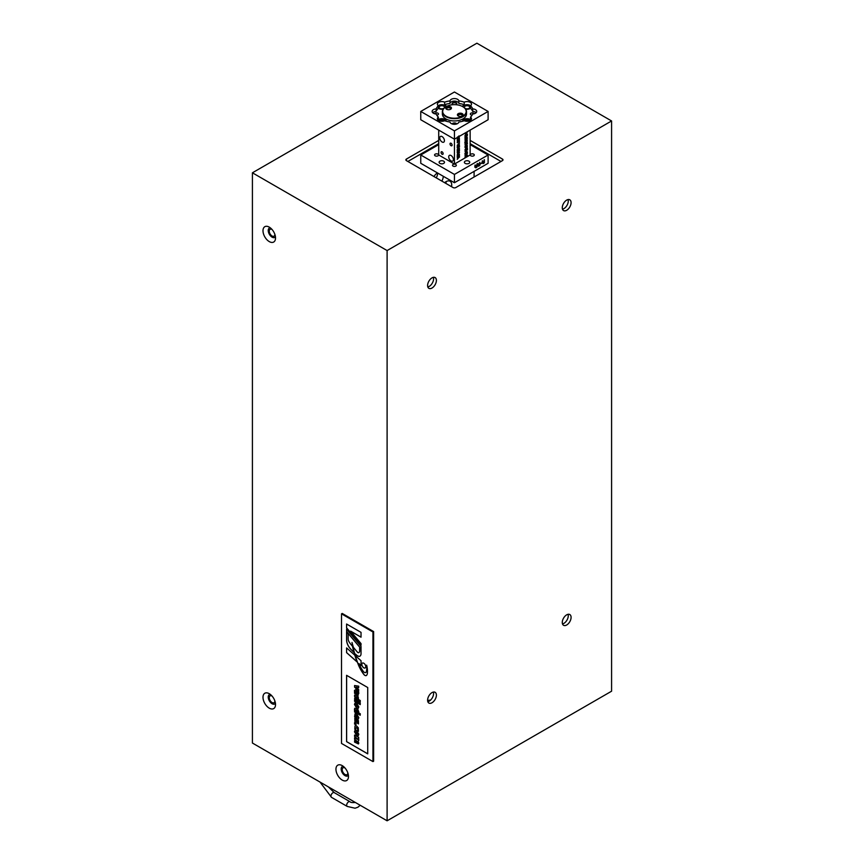<?xml version="1.0" encoding="UTF-8"?>
<svg xmlns="http://www.w3.org/2000/svg" width="864" height="864" viewBox="0 0 864 864"><rect width="100%" height="100%" fill="white"/><g stroke="black" fill="none" stroke-linecap="round" stroke-linejoin="round"><path stroke-width="1.3" d="M354.586 740.653L357.512 742.198L354.586 740.653L354.586 742.122L358.398 743.926L358.765 743.116L358.052 741.161L358.765 740.308L358.657 737.392L354.586 735.048L354.586 736.506L357.718 738.99L354.586 737.845L354.586 739.314L357.718 741.798M358.398 743.926L358.808 743.094L358.517 743.872M358.052 741.161L358.808 740.286L358.106 741.128L358.452 743.904M354.586 735.048L358.7 737.37L358.657 738.85M358.247 738.569L358.808 740.286L358.106 741.128M357.512 739.39L354.586 737.845M355.018 697.529L354.586 698.738L360.223 701.989L360.223 700.531L358.484 699.527L358.193 696.816L356.594 695.304L354.478 695.822L355.018 697.529M354.866 694.948L354.478 695.822M355.709 697.928L355.46 697.043L356.605 696.805L357.707 699.073L355.709 697.928L357.728 699.041M355.504 697.01L355.752 697.896M354.521 695.79L356.638 695.272L358.236 696.794L358.484 699.527M358.538 699.505L360.223 700.531M360.266 700.499L360.223 701.989M354.586 701.32L358.657 703.674L358.657 702.205L354.586 699.862L354.586 701.32M354.586 699.862L358.7 702.184L358.657 703.674M357.35 694.991L358.765 693.49L358.571 691.697L357.588 691.124L357.253 693.49L356.929 691.168L355.752 689.677L354.478 690.39L354.586 693.392L358.344 695.11M357.869 692.701L357.253 693.49M357.923 692.669L357.329 693.479L355.806 689.645L354.478 690.39M355.655 692.55L355.86 691.211L356.497 693.036L355.655 692.55L356.486 692.982M355.406 691.61L355.698 692.528M357.588 691.124L358.571 691.697M358.614 691.664L358.808 693.457L357.404 694.958M356.616 708.113L358.236 708.383L358.787 706.946L356.616 703.274L355.039 702.994L354.467 704.452L356.616 708.113M355.039 703.004L356.67 703.242L358.83 706.914L358.279 708.35M355.687 704.441L355.676 705.758L357.653 706.903L355.633 705.791L355.644 704.462L357.62 705.629L357.599 706.925L357.869 706.417M354.586 685.519L354.586 687.118L358.657 691.146L358.657 689.634L355.968 687.139L358.657 687.733L358.657 686.189L354.586 685.519L358.657 686.189M356.065 687.161L358.657 689.634M358.7 689.612L358.657 691.146M358.7 686.167L358.657 687.733M358.765 711.774L356.594 708.545L358.236 710.035L358.538 712.746L360.266 713.75L360.223 715.23L360.223 713.772L358.484 712.778L358.808 711.752M354.521 709.031L356.638 708.512L354.478 709.063L354.586 711.99L360.223 715.23M354.866 708.188L354.478 709.063M356.648 710.024L355.504 710.251L356.605 710.046L357.707 712.325L355.709 711.169L355.46 710.284L357.728 712.282M355.504 710.251L356.605 710.046M360.223 703.069L359.24 702.508L359.24 704.052L360.223 704.624L360.266 703.048L360.223 704.624M359.284 702.475L360.266 703.048M355.579 717.185L355.612 715.262L356.378 715.262L356.378 718.47L358.279 719.021L358.787 717.692L356.594 713.923L355.093 713.686L354.596 716.623L355.871 718.081M356.422 715.23L355.655 715.23L355.622 717.152M355.655 715.23L356.378 715.262M355.147 713.653L356.648 713.891L358.83 717.671L358.333 718.988M357.188 715.727L357.145 717.466L357.145 715.694L357.966 717.109L357.145 717.466L357.966 717.109M357.188 717.444L358.02 717.077M356.011 723.449L354.586 722.628L354.586 724.097L356.011 724.918L356.054 723.416L356.011 724.918M356.054 723.416L354.586 722.628M356.26 719.917L357.469 719.507L355.698 721.04L355.882 718.621L354.812 717.995L354.888 721.462L355.86 722.628L357.556 721.094L357.448 723.33L358.474 723.924L358.366 720.641L357.426 719.528L356.216 719.939L357.469 719.507L358.409 720.619L358.474 723.924M354.856 717.973L355.925 718.589L355.741 721.019M355.86 722.628L357.556 721.094M356.616 730.598L355.018 730.339L354.467 731.776L356.616 735.448L358.204 735.728L358.787 734.27L356.67 730.577L358.83 734.249L358.279 735.685M356.616 733.946L355.633 733.115L355.644 731.786L357.62 732.953L357.599 734.26L356.616 733.946L357.869 733.752M355.417 732.283L355.633 733.115M355.676 733.093L356.659 733.914M355.039 730.328L356.67 730.577M354.996 725.89L356.648 726.052L358.312 727.801L356.605 726.073L354.996 725.89L354.791 729.194L355.882 729.821L355.385 728.071L356.605 727.574L357.858 729.475L357.35 730.674L358.441 731.3L358.268 727.834L358.441 731.3M356.648 727.553L355.439 728.05L355.882 729.821M355.439 728.05L356.605 727.574M346.626 675.346L346.626 741.625L367.729 753.808M359.672 647.795L359.672 650.938A3.586 2.074 60 0 1 358.927 652.579A3.586 2.074 60 0 1 358.906 652.59A3.586 2.074 -120 0 0 359.629 650.97L359.629 647.741L361.033 649.415L361.033 653.713A5.303 3.067 60 0 1 359.932 656.143A5.303 3.067 60 0 1 359.186 656.381L359.186 656.381A5.778 3.337 60 0 1 355.968 654.588A299.862 173.124 -120 0 0 355.547 654.145A152.021 87.772 -120 0 0 356.368 656.586L361.044 660.733L361.044 665.464L358.938 663.595A23.404 13.511 -120 0 0 363.15 671.209A2.905 1.674 -120 0 0 365.807 672.494A2.905 1.674 -120 0 0 366.358 671.674A23.371 13.5 -120 0 0 366.66 665.172A21.784 12.571 60 0 1 367.405 673.186A6.836 3.942 60 0 1 366.552 675.346A2.884 1.663 60 0 1 366.325 675.518A2.884 1.663 60 0 1 363.776 674.363A24.235 13.997 60 0 1 358.15 664.178A86.735 50.08 60 0 1 351.994 642.449A152.021 87.772 -120 0 0 353.398 647.341L357.404 652.115A1.631 0.94 -120 0 0 358.657 652.709A3.586 2.074 -120 0 0 358.884 652.612L358.927 652.579M352.156 643.01A86.735 50.08 -120 0 0 358.193 664.157A24.235 13.997 -120 0 0 363.82 674.33A2.884 1.663 -120 0 0 366.347 675.508M366.736 665.485A23.371 13.5 60 0 1 366.401 671.652A2.905 1.674 60 0 1 365.85 672.473A2.905 1.674 60 0 1 365.828 672.484L365.807 672.494M361.044 665.399L358.938 663.595M359.953 656.132A5.303 3.067 -120 0 1 359.23 656.348A5.778 3.337 -120 0 1 356.011 654.566A299.862 173.124 60 0 0 355.59 654.124L355.547 654.145M346.583 624.024L361.033 632.372L361.033 637.189L350.6 631.174L361.033 643.604L361.033 645.127L346.583 627.912L346.583 624.024M346.626 624.046L346.583 627.912M346.626 627.88L361.033 645.052M350.644 631.141L361.033 637.146M346.626 629.208L346.626 631.541L361.033 648.713M346.626 631.541L346.583 629.154L361.033 646.369L361.033 648.788L346.583 631.573M346.583 647.914L354.791 655.182A79.596 45.954 -120 0 0 357.156 662.018L346.583 652.644L346.583 647.914M346.626 647.946L346.583 652.644M346.626 652.622L357.113 661.921M362.394 663.088A2.797 1.62 -120 0 0 361.994 665.334A2.797 1.62 -120 0 0 363.82 667.786A2.797 1.62 -120 0 0 365.202 667.937M363.776 667.807A2.797 1.62 60 0 1 361.94 665.345A2.797 1.62 60 0 1 362.372 663.098A2.797 1.62 60 0 1 365.17 664.708A2.797 1.62 60 0 1 365.17 667.948A2.797 1.62 60 0 1 363.776 667.807M346.583 675.324L367.729 687.528L367.729 753.862L346.583 741.647L346.583 675.324M346.626 632.243L346.626 639.835A8.964 5.173 -120 0 0 349.52 647.644A12.517 7.225 -120 0 0 351.194 649.588A299.862 173.124 60 0 1 353.981 652.45M346.583 639.857L346.583 632.189L348.16 634.079L348.16 639.101A3.445 1.987 -120 0 0 348.894 641.531A11.772 6.793 -120 0 0 350.806 644.263L352.512 646.294A59.562 34.387 -120 0 0 354.002 652.547A299.862 173.124 -120 0 0 351.151 649.62A12.517 7.225 60 0 1 349.466 647.665A8.964 5.173 60 0 1 346.583 639.857L346.626 639.835M341.518 743.44L372.946 761.584L372.946 631.984L341.518 613.84L341.518 743.44M341.518 613.84L342.209 613.44L373.637 631.584L372.946 631.984M373.637 631.584L373.637 761.184L372.946 761.584M436.266 177.876A7.938 4.579 120 0 0 437.67 173.048M445.9 183.438A7.938 4.579 120 0 0 446.094 181.634M474.088 145.93L474.088 146.902M474.088 171.374L474.088 177.012M433.955 176.537A7.938 4.579 -60 0 1 437.432 172.908M443.286 176.288A7.938 4.579 -60 0 1 441.882 181.116M444.636 182.704A7.938 4.579 -60 0 1 450.068 181.246A7.938 4.579 -60 0 1 451.516 186.678M270.27 694.364A5.411 3.121 -120 0 0 269.363 700.866A5.411 3.121 -120 0 0 275.432 703.328M274.871 700.952A3.964 2.29 60 0 1 274.05 702.734A3.964 2.29 60 0 1 270.076 700.445A3.964 2.29 60 0 1 270.076 695.866A3.964 2.29 60 0 1 272.041 696.049M347.825 772.88A3.964 2.29 60 0 1 347.004 774.662A3.964 2.29 60 0 1 343.03 772.373A3.964 2.29 60 0 1 343.03 767.794A3.964 2.29 60 0 1 344.995 767.977M274.871 234.392A3.964 2.29 60 0 1 274.05 236.174A3.964 2.29 60 0 1 270.076 233.885A3.964 2.29 60 0 1 270.076 229.306A3.964 2.29 60 0 1 272.041 229.489M343.224 766.292A5.411 3.121 -120 0 0 342.317 772.794A5.411 3.121 -120 0 0 348.386 775.256M270.27 227.804A5.411 3.121 -120 0 0 269.363 234.295A5.411 3.121 -120 0 0 275.432 236.758M611.582 120.96L611.582 691.2L387.104 820.8L252.418 743.04L252.418 172.8L476.896 43.2L611.582 120.96L387.104 250.56L252.418 172.8M387.104 820.8L387.104 250.56M269.255 693.684A8.856 5.108 60 0 1 275.476 705.402A8.856 5.108 60 0 1 268.996 707.994A8.856 5.108 60 0 1 263.002 697.604A8.856 5.108 60 0 1 268.488 693.295A8.856 5.108 60 0 1 269.255 693.684M342.209 765.612A8.856 5.108 60 0 1 348.43 777.33A8.856 5.108 60 0 1 341.95 779.922A8.856 5.108 60 0 1 335.956 769.532A8.856 5.108 60 0 1 341.442 765.223A8.856 5.108 60 0 1 342.209 765.612M269.255 227.124A8.856 5.108 60 0 1 275.476 238.842A8.856 5.108 60 0 1 268.996 241.434A8.856 5.108 60 0 1 263.002 231.044A8.856 5.108 60 0 1 268.488 226.735A8.856 5.108 60 0 1 269.255 227.124M427.604 700.218A6.221 3.596 -60 0 1 430.315 693.954A6.221 3.596 -60 0 1 435.11 692.291A6.221 3.596 -60 0 1 435.11 699.473A6.221 3.596 -60 0 1 428.89 703.069A6.221 3.596 -60 0 1 427.604 700.218M562.28 622.458A6.221 3.596 -60 0 1 565.002 616.194A6.221 3.596 -60 0 1 569.797 614.531A6.221 3.596 -60 0 1 569.797 621.713A6.221 3.596 -60 0 1 563.576 625.309A6.221 3.596 -60 0 1 562.28 622.458M427.604 285.498A6.221 3.596 -60 0 1 430.315 279.234A6.221 3.596 -60 0 1 435.11 277.571A6.221 3.596 -60 0 1 435.11 284.753A6.221 3.596 -60 0 1 428.89 288.349A6.221 3.596 -60 0 1 427.604 285.498M562.28 207.738A6.221 3.596 -60 0 1 565.002 201.474A6.221 3.596 -60 0 1 569.797 199.811A6.221 3.596 -60 0 1 569.797 206.993A6.221 3.596 -60 0 1 563.576 210.589A6.221 3.596 -60 0 1 562.28 207.738M470.146 140.411L502.427 159.041L502.427 160.65A1.966 1.134 0 0 0 502.999 159.851A1.966 1.134 0 0 0 502.427 159.041M502.427 160.65L455.825 187.553A1.966 1.134 0 0 1 453.038 187.553L406.436 160.65L406.436 159.041A1.966 1.134 0 0 0 405.864 159.851A1.966 1.134 0 0 0 406.436 160.65M406.436 159.041L438.718 140.411M568.058 199.584A6.221 3.596 -60 0 1 566.989 205.373A6.221 3.596 -60 0 1 562.507 209.196M433.372 277.344A6.221 3.596 -60 0 1 432.302 283.133A6.221 3.596 -60 0 1 427.82 286.956M568.058 614.304A6.221 3.596 -60 0 1 566.989 620.093A6.221 3.596 -60 0 1 562.507 623.916M433.372 692.064A6.221 3.596 -60 0 1 432.302 697.853A6.221 3.596 -60 0 1 427.82 701.676M470.146 143.651L501.012 161.471M407.851 161.471L438.718 143.651M427.604 700.423A26.978 15.574 0 0 0 430.628 700.034M457.682 137.138L457.682 138.294L458.363 138.11L459.27 136.793L458.363 136.534M457.456 137.009L457.682 138.294M459.227 135.994L459.227 137.657L458.363 138.467L457.499 138.661L457.499 136.987M457.412 138.607L457.186 138.002M459 135.864L459 137.527L457.272 138.532M459.248 145.228L459.486 146.102L457.24 147.398L457.24 146.394L459.248 145.228L459.486 146.102M459.248 145.908L457.24 146.804M459.248 148.943L459.486 149.818L457.24 151.114L457.24 150.109L459.248 148.943L459.486 149.818M459.248 149.612L457.24 150.52M459.248 154.861L459.486 155.736L457.24 157.032L457.24 156.028L459.248 154.861L459.486 155.736M459.248 155.542L457.24 156.438M457.24 157.529L459.486 156.773L457.24 159.332L459.097 157.172L457.24 157.529M459.486 157.151L457.24 157.356M458.946 157.324L457.24 158.987M457.574 154.31L457.499 155.11L457.996 153.781L457.358 154.192M457.499 155.11L458.222 153.911M457.844 153.63L459.486 152.302L458.59 154.084L459.486 154.3L457.24 155.596L457.358 154.202L458.503 153.781L457.618 153.5M459.486 154.3L457.24 155.336M459.464 150.541L458.363 152.885L457.51 153.036L457.391 151.362L458.352 152.539L459.27 151.146L458.352 151.74L458.352 150.8L459.464 150.541L459.011 151.913L457.283 152.906M459.194 150.649L458.384 150.854M457.337 151.492L458.352 152.539M457.229 152.086L458.125 152.41L457.229 152.086M457.456 153.014L457.196 152.323M457.24 147.82L459.486 146.524L457.542 149.18L459.486 148.381L457.24 149.677L459.011 147.118L457.24 147.82M459.486 146.912L457.24 147.884M459.486 148.381L457.24 149.418M458.6 143.986L457.542 144.99L458.6 144.785L458.05 144.169M459.486 144.958L457.24 145.379L459.486 142.776L458.86 143.737L459.486 144.958L457.24 145.206M458.86 144.731L458.86 143.737M459.486 143.143L458.633 143.608M457.628 141.199L457.499 142.225L457.402 141.07L459.302 140.011L459.486 141.426L457.24 142.722L457.412 141.091M457.499 142.225L459.227 141.232L458.363 140.389L459.076 140.335M459.486 141.426L457.24 142.463M458.363 140.022L459.302 140.011L459.259 141.296M458.136 139.892L459.076 139.882M459.248 138.229L459.486 139.104L457.24 140.4L457.24 139.396L459.248 138.229L459.486 139.104M459.248 138.91L457.24 139.806M420.757 111.445L454.432 92.005L488.106 111.445L454.432 130.885L420.757 111.445L420.757 119.74L454.432 139.18L454.432 164.063L470.146 154.991L470.146 130.108M438.718 130.108L438.718 154.991L454.432 164.063M451.062 145.692A1.48 0.853 60 0 1 450.101 144.396A1.48 0.853 60 0 1 450.328 143.208A1.48 0.853 60 0 1 451.807 144.061A1.48 0.853 60 0 1 451.807 145.768A1.48 0.853 60 0 1 451.062 145.692M442.087 154.246A1.48 0.853 60 0 1 441.126 152.95A1.48 0.853 60 0 1 441.342 151.762A1.48 0.853 60 0 1 442.822 152.615A1.48 0.853 60 0 1 442.822 154.321A1.48 0.853 60 0 1 442.087 154.246M442.087 136.609A3.305 1.901 60 0 1 444.247 139.525A3.305 1.901 60 0 1 443.74 142.16A3.305 1.901 60 0 1 440.435 140.26A3.305 1.901 60 0 1 440.435 136.447A3.305 1.901 60 0 1 442.087 136.609M451.062 155.531A3.305 1.901 60 0 1 453.222 158.447A3.305 1.901 60 0 1 452.714 161.082A3.305 1.901 60 0 1 449.41 159.181A3.305 1.901 60 0 1 449.41 155.369A3.305 1.901 60 0 1 451.062 155.531M438.718 144.623L420.757 154.991L420.757 163.285L454.432 182.725L488.106 163.285L488.106 154.991L470.146 144.623M461.916 116.165A1.966 1.134 -0 0 0 462.229 115.538A1.966 1.134 -0 0 0 461.02 114.502A1.966 1.134 -0 0 0 458.881 114.739A1.966 1.134 -0 0 0 458.309 115.538A1.966 1.134 -0 0 0 458.622 116.165M462.283 115.981A2.862 1.652 180 0 1 458.244 115.981A2.862 1.652 180 0 1 458.244 113.648A2.862 1.652 180 0 1 462.283 113.648A2.862 1.652 180 0 1 462.283 115.981L462.283 115.981M468.968 163.382A2.7 1.555 180 0 1 466.031 163.717A2.7 1.555 180 0 1 464.368 162.281A2.7 1.555 180 0 1 465.156 161.179A2.7 1.555 180 0 1 468.094 160.844A2.7 1.555 180 0 1 469.757 162.281A2.7 1.555 180 0 1 468.968 163.382M420.757 154.991L454.432 174.431L488.106 154.991M453.06 166.093A1.933 1.123 180 0 1 452.498 165.294A1.933 1.123 180 0 1 454.432 164.182A1.933 1.123 180 0 1 456.365 165.294A1.933 1.123 180 0 1 455.177 166.331A1.933 1.123 180 0 1 453.06 166.093M435.154 155.812A2.02 1.166 180 0 1 434.56 154.991A2.02 1.166 180 0 1 436.579 153.824A2.02 1.166 180 0 1 438.588 154.991A2.02 1.166 180 0 1 437.346 156.06A2.02 1.166 180 0 1 435.154 155.812M443.707 161.179A2.7 1.555 180 0 1 444.496 162.281A2.7 1.555 180 0 1 441.806 163.836A2.7 1.555 180 0 1 439.106 162.281A2.7 1.555 180 0 1 440.77 160.844A2.7 1.555 180 0 1 443.707 161.179M469.271 120.96A2.7 1.555 -0 0 0 465.156 120.744A2.7 1.555 -0 0 0 464.843 120.96M488.106 111.445L488.106 119.74L471.269 129.46L454.432 139.18L454.432 130.885M454.432 174.431L454.432 182.725M476.15 112.709A4.45 2.57 180 0 0 472.727 111.434L472.727 108.886A4.45 2.57 180 0 1 476.734 111.445A4.45 2.57 180 0 1 472.727 113.994A18.824 10.865 180 0 1 470.502 117.104A4.45 2.57 180 0 1 471.506 118.735A4.45 2.57 180 0 1 470.2 120.55A4.45 2.57 180 0 1 464.238 120.722A18.824 10.865 180 0 1 458.849 122.008A4.45 2.57 180 0 1 454.432 124.319A4.45 2.57 180 0 1 450.004 122.008A18.824 10.865 180 0 1 444.614 120.722A4.45 2.57 180 0 1 439.906 121.046A4.45 2.57 180 0 1 437.357 118.735A4.45 2.57 180 0 1 438.361 117.104A18.824 10.865 180 0 1 436.136 113.994A4.45 2.57 180 0 1 432.13 111.445A4.45 2.57 180 0 1 436.136 108.886L436.136 111.434A4.45 2.57 180 0 0 432.713 112.709M436.698 115.096A1.933 1.123 -0 0 0 438.512 113.983A1.933 1.123 -0 0 0 436.763 112.871A1.933 1.123 -0 0 0 434.678 113.767M436.136 108.886A18.824 10.865 180 0 1 438.361 105.775L438.361 108.313A18.824 10.865 -0 0 0 436.136 111.434M438.361 108.313A4.45 2.57 -0 0 0 443.221 109.123M446.245 121.23A4.45 2.57 -0 0 0 444.949 119.459A4.45 2.57 -0 0 0 438.361 119.642L438.361 117.104M470.502 117.104L470.502 119.642A4.45 2.57 -0 0 0 463.914 119.459A4.45 2.57 -0 0 0 462.618 121.23M445.9 106.78L446.126 106.65A11.75 6.782 180 0 1 462.737 106.65A11.75 6.782 180 0 1 462.737 116.24A11.75 6.782 180 0 1 446.126 116.24A11.75 6.782 180 0 1 446.126 106.65L445.9 106.78A12.064 6.966 -0 0 0 442.368 111.704L442.368 113.983A12.064 6.966 -0 0 0 449.82 120.42A12.064 6.966 -0 0 0 462.964 118.908A12.064 6.966 -0 0 0 466.495 113.983L466.495 111.704A12.064 6.966 -0 0 0 462.964 106.78A12.064 6.966 -0 0 0 462.845 106.715M452.153 123.952A2.354 1.361 180 0 1 453.805 122.98A2.354 1.361 180 0 1 456.095 123.336A2.354 1.361 180 0 1 456.71 123.952M456.268 124.092A2.02 1.166 -0 0 0 455.857 123.746A2.02 1.166 -0 0 0 452.596 124.092M442.368 111.704A12.064 6.966 -0 0 0 449.82 118.141A12.064 6.966 -0 0 0 462.964 116.629A12.064 6.966 -0 0 0 466.495 111.704M450.619 109.242A2.862 1.652 180 0 1 446.58 109.242A2.862 1.652 180 0 1 446.58 106.909A2.862 1.652 180 0 1 450.619 106.909A2.862 1.652 180 0 1 450.619 109.242L450.619 109.242M446.105 121.187A4.45 2.57 -0 0 0 444.949 120.031A4.45 2.57 -0 0 0 438.275 120.29M438.361 105.775A4.45 2.57 180 0 1 437.357 104.155A4.45 2.57 180 0 1 438.664 102.341A4.45 2.57 180 0 1 444.614 102.168A18.824 10.865 180 0 1 450.004 100.883A4.45 2.57 180 0 1 454.432 98.572A4.45 2.57 180 0 1 458.849 100.883L458.849 103.421A4.45 2.57 180 0 0 454.432 101.11A4.45 2.57 180 0 0 450.004 103.421L450.004 100.883M446.116 106.65A4.45 2.57 -0 0 0 442.994 104.792A4.45 2.57 -0 0 0 438.664 105.451A4.45 2.57 -0 0 0 438.275 105.71M450.241 109.426A1.966 1.134 -0 0 0 450.554 108.799A1.966 1.134 -0 0 0 449.345 107.762A1.966 1.134 -0 0 0 447.206 108A1.966 1.134 -0 0 0 446.634 108.799A1.966 1.134 -0 0 0 446.947 109.426M444.02 120.96A2.7 1.555 -0 0 0 443.707 120.744A2.7 1.555 -0 0 0 439.592 120.96M470.588 120.29A4.45 2.57 -0 0 0 463.914 120.031A4.45 2.57 -0 0 0 462.758 121.187M439.895 106.164A2.7 1.555 -0 0 0 439.106 107.266A2.7 1.555 -0 0 0 440.77 108.702A2.7 1.555 -0 0 0 443.707 108.367A2.7 1.555 -0 0 0 444.496 107.266A2.7 1.555 -0 0 0 442.832 105.829A2.7 1.555 -0 0 0 439.895 106.164M467.424 135.086L466.214 137.668L465.275 137.83L465.145 135.983L466.204 137.279L467.208 135.745L466.204 136.404L466.204 135.367L467.424 135.086L466.949 136.609L465.048 137.7M467.132 135.205L466.268 135.443M465.34 136.274L464.994 136.793L466.204 137.279M464.994 136.793L465.977 137.149L464.994 136.793M465.221 137.797L464.929 137.041M466.744 141.113L467.294 142.733L466.798 141.48L465.642 143.672L465.091 142.182L465.61 143.294L467.23 141.048M467.046 140.94L467.035 142.625M465.264 141.847L465.61 143.294M466.085 143.23L464.929 143.122M465.415 143.543L464.713 142.992M467.208 141.88L466.571 141.35L466.085 142.506M465.372 144.796L466.333 145.206L466.106 144.115L465.145 144.666L466.333 144.245M466.333 143.532L467.446 143.597L466.247 145.552L464.983 144.655L466.333 143.532M466.247 145.552L464.983 144.979M466.603 145.346L466.031 145.422M466.603 144.094L466.376 145.217M467.446 143.597L466.376 143.964M466.236 146.351L466.052 147.064L466.657 145.908L466.009 146.221M466.279 147.193L467.23 146.092L466.657 145.908L467.23 146.092M467.003 145.962L466.441 145.778L467.003 145.962M466.02 146.2L467.273 145.433L467.273 146.696L465.329 147.82L464.962 146.75L466.042 147.334L466.02 146.2M465.059 146.448L466.042 147.334M464.994 146.848L465.815 147.204L464.994 146.848M467.273 146.696L465.329 147.82L464.929 147.085M467.046 145.303L467.046 146.567M464.983 150.93L467.446 149.504L465.318 151.114L466.765 151.016L465.318 152.82L467.446 151.945L464.983 153.371L466.355 151.351L464.983 150.93M466.765 151.254L464.983 151.308M467.446 151.945L464.983 153.112M465.318 151.114L467.446 149.882M464.983 154.084L467.446 153.004L465.394 155.196L467.446 154.991L464.983 157.151L467.024 155.002L464.983 155.228L467.046 153.457L464.983 154.084M467.446 153.425L464.983 153.889M467.024 155.002L464.983 155.423M467.446 154.991L464.983 156.827M467.197 147.539L467.446 148.781L464.972 149.623L467.197 147.539L467.446 148.781M467.197 148.414L465.318 149.234M464.983 138.931L467.446 137.84L465.394 140.033L467.446 139.838L464.983 141.988L467.024 139.838L464.983 140.065L467.046 138.305L464.983 138.931M467.446 138.272L464.983 138.726M467.024 139.838L464.983 140.26M467.446 139.838L464.983 141.664M464.983 133.153L467.446 131.728L465.318 133.337L466.765 133.24L465.318 135.043L467.446 134.168L464.983 135.594L466.355 133.574L464.983 133.153M466.355 133.574L464.983 133.531M467.446 134.168L464.983 135.335M465.318 133.337L467.446 132.106M477.716 165.553L477.716 163.534L478.688 165.672L479.833 162.313L479.833 165.424L478.559 166.244L477.5 165.424M479.38 165.337L478.343 166.115M479.606 162.443L479.606 165.294M477.954 163.393L478.04 165.553L478.688 165.672M482.263 162.929L482.263 160.909L483.224 163.048L484.38 159.678L484.38 162.799L483.106 163.62L482.036 162.799M483.7 162.583L482.89 163.49M484.153 159.808L484.153 162.67M482.501 160.769L482.587 162.929L483.224 163.048M480.384 164.063L481.734 162.767L480.384 164.063M481.734 163.274L480.384 163.804M474.962 167.141L474.962 165.121L475.934 167.27L477.079 163.901L477.079 167.011L475.816 167.832L474.746 167.011M476.626 166.925L475.589 167.702M476.863 164.03L476.863 166.882M475.2 164.992L475.286 167.152L475.934 167.27M473.71 154.17A2.02 1.166 180 0 1 474.304 154.991A2.02 1.166 180 0 1 472.284 156.157A2.02 1.166 180 0 1 470.275 154.991A2.02 1.166 180 0 1 471.517 153.911A2.02 1.166 180 0 1 473.71 154.17M458.849 100.883A18.824 10.865 180 0 1 464.238 102.168L464.238 104.706A18.824 10.865 -0 0 0 458.849 103.421M474.185 113.767A1.933 1.123 -0 0 0 473.656 113.195A1.933 1.123 -0 0 0 471.55 112.946A1.933 1.123 -0 0 0 470.351 113.983A1.933 1.123 -0 0 0 472.154 115.096M472.727 111.434A18.824 10.865 -0 0 0 470.502 108.313L470.502 105.775A18.824 10.865 180 0 1 472.727 108.886M465.642 109.123A4.45 2.57 -0 0 0 470.502 108.313M464.238 104.706A4.45 2.57 -0 0 0 462.618 106.574M450.004 103.421A18.824 10.865 -0 0 0 444.614 104.706L444.614 102.168M446.245 106.574A4.45 2.57 -0 0 0 444.614 104.706M452.93 104.717A2.354 1.361 180 0 1 452.768 104.63L452.768 104.63A2.354 1.361 180 0 1 452.768 102.719A2.354 1.361 180 0 1 456.095 102.719A2.354 1.361 180 0 1 456.095 104.63A2.354 1.361 180 0 1 455.933 104.717M455.965 104.695A2.02 1.166 -0 0 0 456.451 103.95A2.02 1.166 -0 0 0 454.432 102.784A2.02 1.166 -0 0 0 452.412 103.95A2.02 1.166 -0 0 0 452.898 104.695M464.238 102.168A4.45 2.57 180 0 1 468.958 101.833A4.45 2.57 180 0 1 471.506 104.155A4.45 2.57 180 0 1 470.502 105.775M470.588 105.71A4.45 2.57 -0 0 0 466.15 104.749A4.45 2.57 -0 0 0 462.737 106.65L462.964 106.78M465.156 108.367A2.7 1.555 -0 0 0 468.094 108.702A2.7 1.555 -0 0 0 469.757 107.266A2.7 1.555 -0 0 0 467.057 105.71A2.7 1.555 -0 0 0 464.368 107.266A2.7 1.555 -0 0 0 465.156 108.367M319.993 782.05L331.528 797.364A2.732 1.577 120 0 1 331.106 795.172A2.732 1.577 120 0 1 332.899 792.763A2.732 1.577 120 0 1 334.26 792.634L349.974 801.706A2.732 1.577 120 0 0 348.613 801.835A2.732 1.577 120 0 0 346.82 804.244A2.732 1.577 120 0 0 347.242 806.436L355.061 808.218L357.934 807.203L360.191 805.259M349.974 801.706C350.492 802.483 352.231 802.742 355.18 802.494L355.288 802.429M334.26 792.634L328.342 786.877M331.528 797.364L347.242 806.436"/></g></svg>
